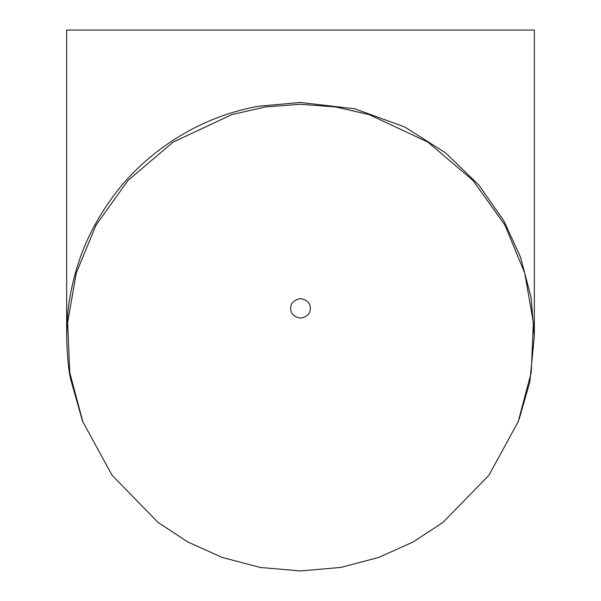 <?xml version="1.0" encoding="UTF-8"?>
<svg xmlns="http://www.w3.org/2000/svg" width="601" height="601" viewBox="0 0 601 601"><rect width="100%" height="100%" fill="white"/><g stroke="black" fill="none" stroke-linecap="round" stroke-linejoin="round"><path stroke-width="0.9" d="M82.307 420.362L70.633 379.178C68.461 369.75 67.139 355.454 66.666 336.282C66.966 320.363 67.936 308.125 69.566 299.553C71.113 289.374 74.599 274.462 77.942 264.545C85.154 241.572 96.566 219.275 112.192 197.654C142.001 156.38 193.575 117.909 258.655 106.219L300.5 102.455L354.808 108.841L404.661 126.931L445.469 152.804L478.757 184.95L503.916 220.965L520.586 257.296L531.044 297.202L534.334 336.282L534.334 30.05L66.666 30.05L66.666 336.282M300.5 570.95L341.052 567.397L379.028 557.345L413.225 541.922L442.982 522.404L488.959 475.226L518.175 421.707L531.224 372.59L533.38 322.632L524.741 273.027L504.915 225.059L473.025 180.488L427.912 142.129L369.202 114.626L335.606 106.94L300.5 104.281L265.387 106.94L231.783 114.626L173.088 142.129L127.975 180.488L96.085 225.059L76.259 273.027L67.62 322.632L69.776 372.597L82.825 421.714L112.079 475.278L158.131 522.487L187.933 542.004L222.19 557.42L260.225 567.449L300.5 570.95M310.281 308.373C310.439 303.174 307.179 299.914 300.5 298.584C293.829 299.907 290.568 303.167 290.719 308.373C290.561 313.564 293.821 316.825 300.5 318.154C307.179 316.832 310.439 313.572 310.281 308.373M534.334 336.282L529.842 381.868L519.211 419.002M82.39 420.587L82.825 421.714M518.61 420.58L518.175 421.714"/></g></svg>
